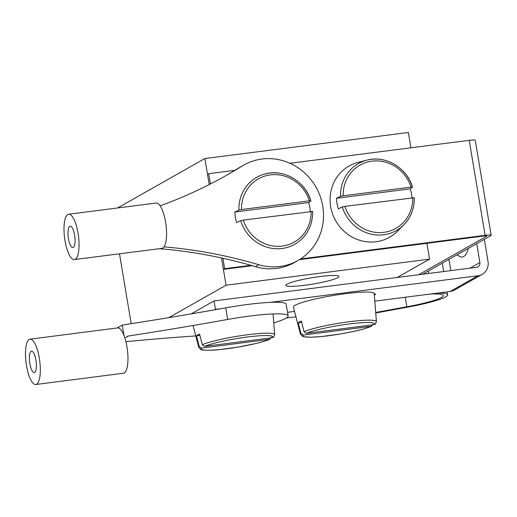 <?xml version="1.0" encoding="UTF-8"?>
<svg xmlns="http://www.w3.org/2000/svg" width="517" height="517" viewBox="0 0 517 517"><rect width="100%" height="100%" fill="white"/><g stroke="black" fill="none" stroke-linecap="round" stroke-linejoin="round"><path stroke-width="0.78" d="M320.094 276.543A26.942 3.192 170.5 0 0 285.811 285.358A26.942 3.192 170.5 0 0 304.675 285.281A26.942 3.192 170.5 0 0 338.958 276.466A26.942 3.192 170.5 0 0 320.094 276.543M286.269 318.045L295.957 316.805M131.195 323.674L119.505 253.795M397.166 277.487L429.549 259.153L426.9 243.32M410.918 147.791L408.352 132.488L204.861 158.551L117.585 207.97M429.549 259.153L226.058 285.21L221.496 257.951L223.409 269.376L252.134 265.699M210.464 183.949L208.745 173.68L207.511 174.378L209.217 184.582L204.861 158.551M226.058 285.21L168.775 317.651M299.408 259.644L483.88 236.023A4.31 0.511 -9.5 0 1 486.898 236.01A4.31 0.511 -9.5 0 1 486.717 236.198L418.66 274.734M300.487 258.965L485.114 235.325A8.621 1.021 -9.5 0 1 491.15 235.3A8.621 1.021 -9.5 0 1 490.788 235.681L422.732 274.217M289.94 163.282L469.216 140.327A8.621 1.021 -9.5 0 1 475.252 140.301L491.15 235.3M208.745 173.68L234.938 170.326M223.409 269.376L224.643 268.678L222.898 258.254M224.643 268.678L250.835 265.324M375.697 312.462L406.847 306.781A43.111 5.105 170.5 0 0 443.347 295.537A43.111 5.105 170.5 0 0 429.957 294.076M375.743 312.979L407.454 307.195A47.422 5.616 170.5 0 0 447.599 294.826A47.422 5.616 170.5 0 0 437.854 293.068M468.266 248.431A37.521 11.51 82.7 0 1 459.93 256.542L456.886 254.875M374.819 301.14L450.184 291.491A12.931 12.214 60.5 0 0 454.437 290.076L482.193 274.359A12.931 12.214 60.5 0 0 488.035 261.544L484.319 239.339M450.85 270.617L448.963 259.36M270.158 302.38L477.941 275.768A12.931 12.214 60.5 0 0 482.193 274.359M191.148 313.897L214.019 300.939L476.532 267.328A4.31 4.071 60.5 0 0 479.892 262.584L476.726 243.643M214.019 300.939L215.434 309.386L221.347 308.63M214.684 309.812L215.434 309.386M287.53 312.32L294.561 311.415M374.353 295.194A21.552 2.553 170.5 0 0 375.439 294.141A21.552 2.553 170.5 0 0 374.218 293.533M411.933 197.785A39.447 37.25 60.5 0 0 411.487 194.075A39.447 37.25 60.5 0 0 410.252 188.841L412.476 187.18L410.996 187.122L343.139 195.814L340.529 196.395L336.477 198.289A39.447 37.25 60.5 0 0 337.006 203.608A39.447 37.25 60.5 0 0 338.241 208.842L342.293 206.949L344.904 206.367L414.246 197.733A38.484 36.345 -119.5 0 1 403.687 224.979A38.484 36.345 -119.5 0 1 342.293 206.949M340.529 196.395A38.484 36.345 -119.5 0 1 366.973 160.147L358.236 162.351A40.953 38.678 60.5 0 0 330.647 206.587A40.953 38.678 60.5 0 0 357.628 239.578A40.953 38.678 60.5 0 0 397.302 231.345L403.687 224.979C410.899 217.573 414.434 208.474 414.291 197.675L414.246 197.733M412.476 187.18L412.521 187.109C407.002 167.663 385.294 154.977 366.973 160.147A38.484 36.345 -119.5 0 1 412.443 187.064M410.252 188.841L336.477 198.289M202.27 344.697A38.484 4.556 -9.5 0 1 244.715 335.126A38.484 4.556 -9.5 0 1 274.669 334.661L273.616 337.136L272.498 337.672L204.642 346.364L202.27 344.697L199.556 334.072A39.447 4.672 170.5 0 0 197.668 334.99A39.447 4.672 170.5 0 0 196.473 335.824L199.187 346.442L201.559 348.109L269.932 339.281C266.727 340.619 262.029 342.034 255.837 343.521L237.413 347.204L219.57 349.602C211.24 350.662 200.292 350.248 200.68 349.421L198.754 347.359A38.484 4.556 -9.5 0 1 199.187 346.442M201.559 348.109A36.339 4.304 170.5 0 0 226.627 348.781A36.339 4.304 170.5 0 0 269.409 339.417L271.134 337.233M196.473 335.824L199.892 335.384M310.303 211.518A39.447 37.25 60.5 0 0 309.857 207.802A39.447 37.25 60.5 0 0 308.623 202.574L310.846 200.913L309.366 200.855L241.51 209.547L238.899 210.122L234.847 212.022A39.447 37.25 60.5 0 0 235.377 217.34A39.447 37.25 60.5 0 0 236.612 222.575L240.663 220.681L243.274 220.1L312.617 211.466A38.484 36.345 -119.5 0 1 302.057 238.712A38.484 36.345 -119.5 0 1 240.663 220.681M302.057 238.712C309.269 231.306 312.804 222.2 312.662 211.408L312.617 211.466M310.846 200.913L310.891 200.842C305.373 181.396 283.665 168.71 265.344 173.88A38.484 36.345 -119.5 0 1 310.814 200.796M308.623 202.574L234.847 212.022M304.015 331.668A38.484 4.556 -9.5 0 1 346.468 322.097A38.484 4.556 -9.5 0 1 376.415 321.632L375.361 324.107L374.243 324.644L306.387 333.329L304.015 331.668L301.308 321.044A39.447 4.672 170.5 0 0 299.414 321.962A39.447 4.672 170.5 0 0 298.219 322.795L300.933 333.413L303.305 335.081L371.678 326.246C360.052 330.525 351.954 331.804 339.772 334.072L321.27 336.573L310.232 337.252L303.001 336.606L300.5 334.331A38.484 4.556 -9.5 0 1 300.933 333.413M376.415 321.632L374.224 293.598A40.953 4.847 170.5 0 0 339.566 294.496A40.953 4.847 170.5 0 0 295.162 305.256A40.953 4.847 170.5 0 0 293.443 307.117L300.5 334.331M303.305 335.081A36.339 4.304 170.5 0 0 328.373 335.753A36.339 4.304 170.5 0 0 371.161 326.389L372.886 324.198M298.219 322.795L301.637 322.356M69.763 226.349A10.779 3.309 82.7 0 1 70.157 226.213A10.779 3.309 82.7 0 1 74.713 235.817A10.779 3.309 82.7 0 1 73.291 247.456A10.779 3.309 82.7 0 1 72.897 247.591A10.779 3.309 82.7 0 1 68.334 237.988A10.779 3.309 82.7 0 1 69.763 226.349M75.269 259.282A22.851 7.012 82.7 0 1 74.429 259.566A22.851 7.012 82.7 0 1 64.767 239.203A22.851 7.012 82.7 0 1 67.779 214.529A22.851 7.012 82.7 0 1 68.625 214.238A22.851 7.012 82.7 0 1 78.287 234.602A22.851 7.012 82.7 0 1 75.269 259.282M68.625 214.238L156.128 203.032A22.851 7.012 82.7 0 1 165.789 223.396A22.851 7.012 82.7 0 1 162.771 248.076A22.851 7.012 82.7 0 1 161.931 248.36L74.429 259.566M160.147 205.85A495.338 467.788 60.5 0 0 227.041 175.017A495.338 467.788 60.5 0 0 242.24 166.009A54.86 51.81 -119.5 0 1 243.927 165.007A54.86 51.81 -119.5 0 1 261.97 159.016A54.86 51.81 -119.5 0 1 320.223 196.389A54.86 51.81 -119.5 0 1 297.992 260.478L294.6 262.403A54.86 51.81 -119.5 0 1 276.556 268.388A54.86 51.81 -119.5 0 1 255.372 266.643A495.338 467.788 60.5 0 0 159.391 248.69M297.992 260.478A54.86 51.81 -119.5 0 1 279.949 266.468A54.86 51.81 -119.5 0 1 258.765 264.723A495.338 467.788 60.5 0 0 164.018 246.868M225.347 175.974A495.338 467.788 60.5 0 0 238.854 167.928A54.86 51.81 -119.5 0 1 240.534 166.926L243.927 165.007M35.931 360.11A10.779 3.251 82.7 0 1 34.284 372.537A10.779 3.251 82.7 0 1 29.876 363.587A10.779 3.251 82.7 0 1 31.524 351.159A10.779 3.251 82.7 0 1 35.931 360.11M26.49 365.538A22.851 6.889 82.7 0 1 29.986 339.184A22.851 6.889 82.7 0 1 39.324 358.165A22.851 6.889 82.7 0 1 35.822 384.512A22.851 6.889 82.7 0 1 26.49 365.538M29.986 339.184L117.637 327.901A22.851 6.889 82.7 0 1 124.022 335.611A22.851 6.889 82.7 0 1 126.969 346.875A22.851 6.889 82.7 0 1 123.473 373.222L35.822 384.512M117.21 327.952L122.258 325.051A495.338 58.641 170.5 0 0 225.742 307.841A54.86 6.495 -9.5 0 1 247.488 304.481A54.86 6.495 -9.5 0 1 286.185 304.28L288.131 315.893A54.86 6.495 -9.5 0 1 273.745 322.867M126.995 336.535L128.52 335.998A495.338 58.641 170.5 0 0 227.687 319.454A54.86 6.495 -9.5 0 1 249.433 316.094A54.86 6.495 -9.5 0 1 288.131 315.893M195.794 335.947A495.338 58.641 170.5 0 0 125.902 341.679M122.258 325.051L124.022 335.611M428.735 273.448L428.328 271.044M485.114 235.325L469.216 140.327M405.25 297.243L406.847 306.781M470.05 268.155L479.892 262.584M450.184 291.491L477.941 275.768M344.904 206.367A36.339 34.316 60.5 0 0 383.905 232.333A36.339 34.316 60.5 0 0 412.76 197.681M410.996 187.122A36.339 34.316 60.5 0 0 371.994 161.155A36.339 34.316 60.5 0 0 343.139 195.814M272.498 337.672A36.339 4.304 170.5 0 0 247.423 337A36.339 4.304 170.5 0 0 204.642 346.364M243.274 220.1A36.339 34.316 60.5 0 0 282.276 246.066A36.339 34.316 60.5 0 0 311.131 211.408M309.366 200.855A36.339 34.316 60.5 0 0 270.365 174.888A36.339 34.316 60.5 0 0 241.51 209.547M238.899 210.122A38.484 36.345 -119.5 0 1 265.344 173.88M374.243 324.644A36.339 4.304 170.5 0 0 349.169 323.972A36.339 4.304 170.5 0 0 306.387 333.329M255.372 266.643L258.765 264.723M238.854 167.928L242.24 166.009M128.52 335.998L125.767 337.582M225.742 307.841L227.687 319.454M442.3 263.134L443.702 271.528M447.108 291.885L447.599 294.826M274.669 334.661L273.054 313.948M198.754 347.359L193.087 325.503"/></g></svg>
